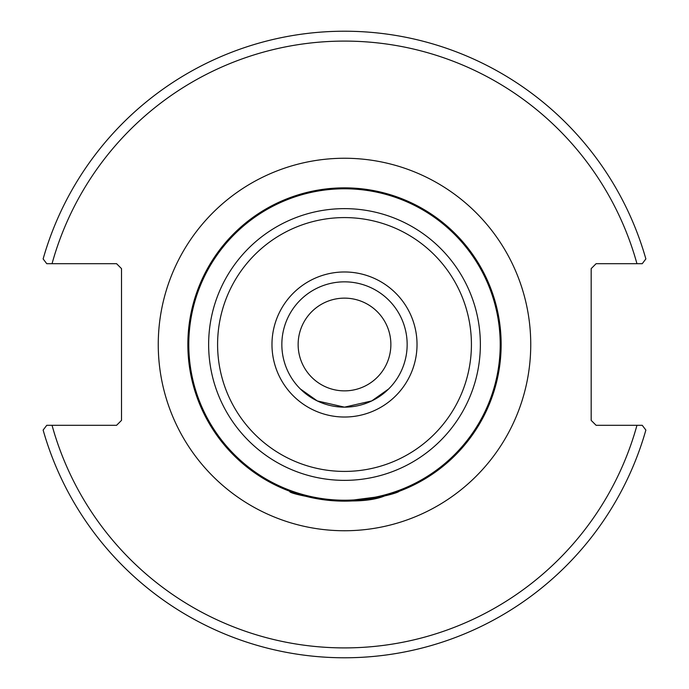 <?xml version="1.0" encoding="UTF-8"?>
<svg xmlns="http://www.w3.org/2000/svg" width="689" height="689" viewBox="0 0 689 689"><rect width="100%" height="100%" fill="white"/><g stroke="black" fill="none" stroke-linecap="round" stroke-linejoin="round"><path stroke-width="1.03" d="M344.5 407.156L371.724 400.929L388.682 388.932L371.724 400.929L344.5 407.156L317.276 400.929L300.318 388.932L317.276 400.929L344.5 407.156M321.927 499.508L298.44 494.211L290.112 491.395C284.428 493.048 353.621 508.861 384.772 495.873C415.002 484.289 394.401 498.672 344.5 501.144L384.195 496.028L398.888 491.395M407.156 344.5A62.656 62.656 0 0 1 344.5 407.156A62.656 62.656 0 0 1 281.844 344.5A62.656 62.656 0 0 1 344.5 281.844A62.656 62.656 0 0 1 407.156 344.5M501.144 344.5A156.644 156.644 0 0 0 344.5 187.856A156.644 156.644 0 0 0 187.856 344.5A156.644 156.644 0 0 0 344.5 501.144A156.644 156.644 0 0 0 501.144 344.5M642.251 425.311L596.114 425.311L591.179 420.376L591.179 268.624L596.114 263.689L642.251 263.689L645.869 258.935A313.28 313.28 0 0 0 43.131 258.935L46.749 263.689L116.57 263.689L121.505 268.624L121.505 420.376L116.57 425.311L46.749 425.311L43.131 430.065A313.28 313.28 0 0 0 645.869 430.065L642.251 425.311L636.955 425.311A303.418 303.418 0 0 1 52.045 425.311M390.87 344.5A46.37 46.37 0 0 1 321.315 384.651A46.37 46.37 0 0 1 321.315 304.349A46.37 46.37 0 0 1 390.87 344.5M46.749 263.689L52.045 263.689A303.418 303.418 0 0 1 636.955 263.689M417.026 344.5A72.526 72.526 0 0 0 308.241 281.689A72.526 72.526 0 0 0 308.241 407.311A72.526 72.526 0 0 0 417.026 344.5M471.422 344.5A126.922 126.922 0 0 1 281.043 454.413A126.922 126.922 0 0 1 281.043 234.587A126.922 126.922 0 0 1 471.422 344.5M480.362 344.5A135.862 135.862 0 0 0 344.5 208.638A135.862 135.862 0 0 0 208.638 344.5A135.862 135.862 0 0 0 344.5 480.362A135.862 135.862 0 0 0 480.362 344.5M500.214 344.5A155.714 155.714 0 0 1 344.5 500.214A155.714 155.714 0 0 1 188.786 344.5A155.714 155.714 0 0 1 344.5 188.786A155.714 155.714 0 0 1 500.214 344.5M158.255 344.5A186.245 186.245 0 0 0 437.618 505.795A186.245 186.245 0 0 0 437.618 183.205A186.245 186.245 0 0 0 158.255 344.5"/></g></svg>
